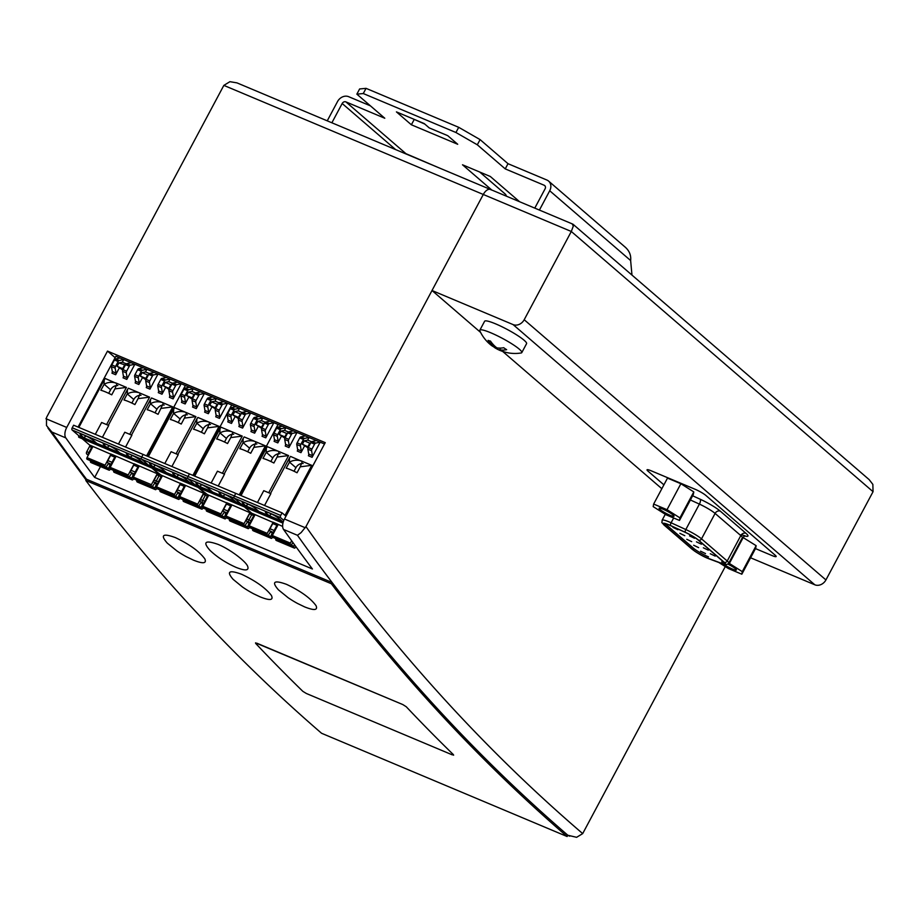 <?xml version="1.0" encoding="UTF-8"?>
<svg xmlns="http://www.w3.org/2000/svg" width="919" height="919" viewBox="0 0 919 919"><rect width="100%" height="100%" fill="white"/><g stroke="black" fill="none" stroke-linecap="round" stroke-linejoin="round"><path stroke-width="1.38" d="M85.823 480.511A4758.869 2543.999 -67.2 0 0 198.941 615.098A4758.869 2543.999 -67.2 0 0 321.57 733.27L567.115 836.52A4758.869 2543.999 112.8 0 1 444.474 718.336A4758.869 2543.999 112.8 0 1 331.357 583.749L85.823 480.511L86.547 479.247A4757.387 2543.206 -67.2 0 1 51.912 432.056L46.49 425.566L46.501 417.513L223.845 85.387L229.922 81.688L236.941 82.871M312.414 568.987A4757.387 2543.206 -67.2 0 1 283.546 529.447A8.926 4.767 -67.2 0 1 284.476 519.005L325.246 442.648L107.5 351.104L66.731 427.45A8.926 4.767 112.8 0 0 65.812 437.903A4757.387 2543.206 112.8 0 0 94.668 477.432L312.414 568.987M582.692 833.613L576.615 837.312L567.85 835.256A4757.387 2543.206 112.8 0 1 297.446 535.295L301.099 532.618L305.958 526.598A4748.462 2538.439 112.8 0 0 582.692 833.602L725.286 566.563M100.481 466.553L94.668 477.432M115.128 357.675L107.5 351.104M491.183 189.911A8.926 4.767 112.8 0 0 490.482 189.475A8.926 4.767 112.8 0 0 483.291 194.472L305.958 526.598M223.845 85.387L483.291 194.472L432.01 290.507L513.089 324.591A8.926 7.432 -49.2 0 0 524.198 319.732L571.308 231.485L573.307 226.063L572.261 224.006M873.05 491.688L872.855 484.382L869.156 479.626L572.951 224.19L490.482 189.475A8.926 4.767 -67.2 0 0 483.291 194.472L571.308 231.485L873.05 491.688L825.928 579.935A8.926 7.432 130.8 0 1 814.82 584.794L750.593 557.787M432.01 290.507L480.591 332.402M502.624 351.391L661.841 488.701M695.212 489.322A8.926 1.287 28.1 0 1 705.895 495.467L775.222 555.248A8.926 1.287 28.1 0 1 776.141 556.535A8.926 1.287 28.1 0 1 772.017 555.558A8.926 1.287 -151.9 0 0 776.141 556.535A8.926 1.287 -151.9 0 0 775.222 555.248L705.872 495.444A8.926 1.287 -151.9 0 0 695.189 489.299L651.169 470.792A8.926 1.287 -151.9 0 0 647.045 469.816A8.926 1.287 -151.9 0 0 647.964 471.102L663.909 484.841L647.987 471.125A8.926 1.287 28.1 0 1 647.068 469.839A8.926 1.287 28.1 0 1 651.203 470.815L695.212 489.322M755.498 548.609L772.017 555.558L755.498 548.609M452.32 754.867L453.435 754.671A4758.869 2543.999 -67.2 0 1 406.255 706.745L402.786 704.551L256.849 643.197L255.689 643.438A4758.869 2543.999 112.8 0 0 302.868 691.364L306.383 693.5L452.32 754.867L306.383 693.5L302.868 691.364A4758.869 2543.999 -67.2 0 1 279.1 667.722A4758.869 2543.999 -67.2 0 1 255.7 643.449L255.551 642.863L255.7 643.449M167.224 543.083L176.93 550.952A102.962 102.962 0 0 0 186.339 556.707L193.484 560.153C203.03 563.956 206.809 563.531 204.845 558.89C199.308 551.354 189.463 544.243 175.311 537.569C162.812 533.066 160.113 534.904 167.224 543.072M180.067 553.031L181.916 554.168M233.139 579.372L242.536 587.046A105.559 105.559 0 0 0 253.724 593.835L260.088 596.856C269.899 600.773 273.667 600.314 271.392 595.455C265.602 587.953 255.654 580.888 241.525 574.237C229.049 569.723 226.258 571.434 233.139 579.372M255.551 642.863L402.775 704.551L406.255 706.745A4758.869 2543.999 112.8 0 0 429.667 731.03A4758.869 2543.999 112.8 0 0 453.435 754.671L453.607 755.211M288.072 597.672A102.802 102.802 0 0 0 297.618 603.507L304.683 606.919C314.218 610.71 317.997 610.296 316.033 605.655C310.496 598.12 300.651 591.02 286.521 584.346C274.034 579.843 271.335 581.681 278.434 589.849L288.072 597.66M291.484 599.923L292.874 600.785M210.083 550.458C217.206 557.178 225.833 562.807 235.988 567.345C245.373 571.078 249.256 570.71 247.648 566.253C245.741 561.222 229.727 549.068 217.929 544.335C205.086 539.878 202.479 541.923 210.083 550.458M567.115 836.52L567.85 835.256A4757.387 2543.206 -67.2 0 1 445.21 717.073A4757.387 2543.206 -67.2 0 1 332.092 582.485L86.547 479.247M331.357 583.749L332.092 582.485M507.69 352.77A38.655 38.655 0 0 0 521.13 352.976A23.791 3.435 -151.9 0 0 521.797 352.609A23.791 3.435 -151.9 0 0 514.112 345.314A23.791 3.435 -151.9 0 0 484.508 330.472A23.791 3.435 -151.9 0 0 479.833 330.208A23.791 3.435 -151.9 0 0 479.902 330.966A38.655 38.655 0 0 0 491.401 345.418A38.598 21.78 -56.2 0 0 494.399 347.118A38.598 31.372 -73.6 0 1 488.081 340.375A36.473 20.586 123.8 0 0 490.47 341.075A38.598 31.372 106.4 0 0 496.788 347.819A38.598 21.78 -56.2 0 0 503.727 347.715A36.473 29.649 -73.6 0 0 505.163 348.749A36.473 29.649 -73.6 0 0 506.656 349.679A38.598 21.78 -56.2 0 1 499.706 349.783A38.598 31.372 106.4 0 0 507.69 352.77A38.598 31.372 106.4 0 0 508 352.827M479.833 330.208L484.612 321.259A23.791 3.435 28.1 0 1 489.276 321.535A23.791 3.435 28.1 0 1 513.411 332.919A23.791 3.435 28.1 0 1 526.576 343.66L521.797 352.609M504.152 351.816A38.598 31.372 -73.6 0 1 500.671 350.702A38.598 31.372 -73.6 0 1 497.328 349.082A38.598 21.78 123.8 0 1 495.697 348.29A38.598 21.78 123.8 0 1 493.606 346.773M494.881 346.222L494.399 347.118M500.602 348.094L499.706 349.783M497.328 349.082L497.903 348.002M685.528 532.503A11.89 1.712 28.1 0 1 698.095 539.958L723.804 562.129A11.89 1.712 28.1 0 1 725.022 563.829A11.89 1.712 28.1 0 1 721.059 563.14L708.894 558.591A11.89 1.712 28.1 0 1 707.366 557.982A11.89 1.712 28.1 0 1 693.11 549.78L664.851 525.415A11.89 1.712 28.1 0 1 663.633 523.715A11.89 1.712 28.1 0 1 670.813 525.76L685.528 532.503M742.632 537.247L756.142 545.679L755.682 548.241L741.828 574.203L728.457 568.574L718.842 562.485M679.486 520.441L693.34 494.479L693.799 491.918L680.876 483.727L667.504 478.11L653.639 504.06L653.191 506.622L666.114 514.812L679.486 520.441L679.934 517.868L667.022 509.689L653.639 504.06M743.218 537.489L729.364 563.45L728.744 563.186A14.865 2.148 -151.9 0 0 727.228 561.027L701.519 538.856A14.865 2.148 -151.9 0 0 685.815 529.539L671.1 522.785A14.865 2.148 -151.9 0 0 668.998 521.866A14.865 2.148 -151.9 0 0 662.117 520.234C662.082 524.186 660.818 520.901 663.943 524.944A2.378 1.976 -49.2 0 0 664.391 525.22A12.487 1.804 -151.9 0 1 668.883 524.795A12.487 1.804 -151.9 0 1 670.652 525.576A2.378 0.908 -65.4 0 1 671.1 522.785L673.661 517.994M756.142 545.679L742.276 571.629L729.364 563.45M741.828 574.203L742.276 571.629M727.882 564.117A8.455 1.218 28.1 0 1 736.372 569.998A8.455 1.218 28.1 0 1 732.454 569.068A8.455 1.218 28.1 0 1 723.517 564.163M663.013 509.195A8.455 1.218 28.1 0 1 670.652 513.216A8.455 1.218 28.1 0 1 674.029 516.237A8.455 1.218 28.1 0 1 670.112 515.306A8.455 1.218 28.1 0 1 662.484 511.286A8.455 1.218 28.1 0 1 659.107 508.264A8.455 1.218 28.1 0 1 663.013 509.195M693.799 491.918L679.934 517.868M680.876 483.727L667.022 509.689M708.515 556.88A12.487 1.804 -151.9 0 1 693.558 548.275L665.793 524.335A12.487 1.804 -151.9 0 1 665.034 523.612M721.737 561.865A12.487 1.804 -151.9 0 0 724.344 562.623M710.284 553.755L715.223 556.121L710.284 553.755M700.577 551.193L705.516 553.571L700.577 551.193M696.464 541.842L701.404 544.209L696.464 541.842M693.673 545.243L698.612 547.621L693.673 545.243M679.853 533.33L684.793 535.697L679.853 533.33M672.949 527.368L677.889 529.746L672.949 527.368M686.757 539.281L691.697 541.659L686.757 539.281M703.368 547.793L708.308 550.171L703.368 547.793M689.56 535.88L694.5 538.258L689.56 535.88M235.011 416.824L231.485 423.418L227.786 421.867A1.781 0.953 112.8 0 0 228.13 420.19L227.28 415.308A1.781 0.953 -67.2 0 1 227.625 413.63L230.267 408.679A1.781 0.953 -67.2 0 1 231.358 407.657L235.861 406.726L231.691 404.969L193.886 475.778L231.691 404.969L227.521 403.223L219.446 418.363A1.781 0.953 -67.2 0 0 219.79 416.686L216.08 415.124L215.23 410.242A1.781 0.953 -67.2 0 1 215.574 408.564L218.217 403.613A1.781 0.953 -67.2 0 1 219.319 402.591L223.822 401.66L227.521 403.223L223.018 404.153A1.781 0.953 112.8 0 0 221.927 405.176L219.285 410.127A1.781 0.953 112.8 0 0 218.94 411.792L219.79 416.686M72.141 430L187.958 478.696A1.781 0.953 -67.2 0 1 188.039 476.49L141.71 457.019L143.1 454.423L177.849 469.023L189.429 473.894L188.039 476.49A1.781 0.953 112.8 0 0 187.958 478.696L194.69 484.508A1.195 0.632 112.8 0 0 194.725 486.025A1.195 0.632 -67.2 0 1 194.69 484.508L148.361 465.025A1.195 0.632 112.8 0 0 148.304 466.496A1.195 0.632 -67.2 0 1 148.361 465.025L78.873 435.801L72.141 430A1.781 0.953 -67.2 0 1 72.222 427.794L73.612 425.198L131.52 449.552L143.1 454.423L141.71 457.019A1.781 0.953 112.8 0 0 141.629 459.213L148.361 465.025L141.629 459.213A1.781 0.953 -67.2 0 1 141.71 457.019L72.222 427.794M204.443 503.302A1.781 0.953 112.8 0 1 204.673 501.28L207.441 496.099A1.195 0.632 -67.2 0 0 207.499 494.629L198.113 487.449L205.419 493.744A1.195 0.632 -67.2 0 1 205.362 495.215A1.195 0.632 112.8 0 0 205.419 493.744L203.329 492.871A1.195 0.632 112.8 0 1 203.271 494.342L200.503 499.534A1.781 0.953 -67.2 0 0 200.422 501.74L203.742 504.6M204.673 501.28L202.582 500.407A1.781 0.953 112.8 0 0 202.502 502.613A1.781 0.953 -67.2 0 1 202.582 500.407L205.362 495.215L207.441 496.099M200.422 501.74L204.075 503.968L202.502 502.613L204.386 503.405M211.841 407.083L208.326 413.688L204.615 412.126A1.781 0.953 112.8 0 0 204.96 410.448L204.11 405.566A1.781 0.953 -67.2 0 1 204.455 403.889L207.097 398.938A1.781 0.953 -67.2 0 1 208.199 397.916L212.703 396.985L204.363 393.481L196.275 408.622L192.565 407.06A1.781 0.953 112.8 0 0 192.921 405.394L192.071 400.5A1.781 0.953 -67.2 0 1 192.416 398.823L195.058 393.883A1.781 0.953 -67.2 0 1 196.149 392.85L200.652 391.919L193.243 388.806L191.853 391.414M185.156 403.946L181.457 402.384A1.781 0.953 112.8 0 0 181.801 400.718L180.951 395.825A1.781 0.953 -67.2 0 1 181.296 394.148L183.938 389.208A1.781 0.953 -67.2 0 1 185.029 388.174L189.532 387.244L193.243 388.806L188.74 389.736A1.781 0.953 112.8 0 0 187.648 390.759L185.006 395.71A1.781 0.953 112.8 0 0 184.65 397.387L185.5 402.269A1.781 0.953 -67.2 0 1 185.156 403.946L188.682 397.353M189.532 387.244L185.362 385.498L147.557 456.295L185.362 385.498L181.192 383.74L173.117 398.88A1.781 0.953 -67.2 0 0 173.461 397.203L169.751 395.652L168.901 390.759A1.781 0.953 -67.2 0 1 169.245 389.093L171.887 384.142A1.781 0.953 -67.2 0 1 172.99 383.108L177.493 382.178L181.192 383.74L176.689 384.67A1.781 0.953 112.8 0 0 175.598 385.693L172.956 390.644A1.781 0.953 112.8 0 0 172.611 392.321L173.461 397.203M223.822 401.66L216.402 398.547L215.012 401.155M212.703 396.985L216.402 398.547L211.898 399.478A1.781 0.953 112.8 0 0 210.807 400.5L208.165 405.451A1.781 0.953 112.8 0 0 207.82 407.117L208.67 412.011A1.781 0.953 -67.2 0 1 208.326 413.688M200.652 391.919L204.363 393.481L199.86 394.412A1.781 0.953 112.8 0 0 198.768 395.434L196.115 400.385A1.781 0.953 112.8 0 0 195.77 402.062L196.62 406.945A1.781 0.953 -67.2 0 1 196.275 408.622M195.919 416.629L184.397 418.122L181.227 424.061A14.865 2.148 28.1 0 0 175.058 421.132A14.865 2.148 28.1 0 0 170.337 419.478L173.507 413.539L173.714 409.127L174.69 407.703L195.919 416.629L176.069 453.802M192.921 475.364L219.09 426.37L208.475 421.901C204.236 420.741 200.365 421.166 196.838 423.188L193.507 429.219A14.865 2.148 28.1 0 1 198.217 430.873A14.865 2.148 28.1 0 1 204.397 433.791L207.556 427.863L219.09 426.37M196.677 423.28L196.884 418.869L197.861 417.444L208.475 421.901L209.681 422.625L207.556 427.863M215.839 408.082L209.75 405.279L215.414 408.932M194.839 394.285L193.978 394.458L192.151 397.881L186.591 395.549L192.243 399.191M186.591 395.549L188.418 392.126L191.899 391.402L195.758 393.033M188.418 392.126L193.978 394.458M209.75 405.279L211.577 401.867L217.137 404.199L215.31 407.622M211.577 401.867L215.057 401.143L218.929 402.775M218.01 404.027L217.137 404.199M173.507 413.539L173.68 413.447C177.195 411.425 181.077 411 185.305 412.16L186.511 412.884L184.397 418.122M187.35 414.802A6.984 5.813 -49.2 0 0 180.101 418.984L178.194 422.545M153.324 467.001L166.063 472.355L163.134 469.827A8.179 1.183 28.1 0 0 153.335 464.198A8.179 1.183 28.1 0 0 149.625 463.222A8.179 1.183 28.1 0 0 150.394 464.474L153.324 467.001L155.449 465.152M189.234 482.096L176.494 476.743L173.565 474.215A8.179 1.183 28.1 0 1 172.795 472.963A8.179 1.183 28.1 0 1 176.505 473.94A8.179 1.183 28.1 0 1 186.304 479.569L189.234 482.096M148.51 466.576A1.195 0.632 -67.2 0 1 148.304 466.496A1.195 0.632 112.8 0 0 148.396 466.553L78.908 437.329A1.195 0.632 -67.2 0 1 78.873 435.801M158.114 483.819A1.781 0.953 112.8 0 1 158.344 481.809L161.112 476.616A1.195 0.632 -67.2 0 0 161.17 475.146L151.784 467.966L159.09 474.273A1.195 0.632 -67.2 0 1 159.033 475.743A1.195 0.632 112.8 0 0 159.09 474.273L157 473.388A1.195 0.632 112.8 0 1 156.942 474.859L154.174 480.051A1.781 0.953 -67.2 0 0 154.093 482.257L157.413 485.117M158.344 481.809L156.264 480.924A1.781 0.953 112.8 0 0 156.173 483.13L157.746 484.485L156.173 483.13A1.781 0.953 -67.2 0 1 156.264 480.924L159.033 475.743L161.112 476.616M179.825 498.224L179.55 498.73A1.195 0.632 112.8 0 1 178.596 499.396L160.526 491.803A1.195 0.632 -67.2 0 1 160.434 491.745L160.147 491.493A1.482 0.793 -67.2 0 1 160.078 489.976M162.353 475.87L156.494 486.829A1.195 0.632 -67.2 0 0 156.448 488.299L174.507 495.904A1.195 0.632 112.8 0 1 174.564 494.433L156.494 486.829M180.354 483.589L174.564 494.433M179.55 493.974L178.148 497.547A1.482 0.793 112.8 0 0 178.217 499.097L178.504 499.339A1.195 0.632 112.8 0 0 178.596 499.396M174.507 495.904L174.794 496.145A1.482 0.793 112.8 0 0 174.92 496.214A1.482 0.793 112.8 0 0 175.954 495.651L178.045 492.676M161.17 475.146L180.331 483.417M203.49 493.158L184.34 484.887A1.195 0.632 -67.2 0 1 184.282 486.358L181.502 491.55A1.781 0.953 112.8 0 0 181.273 493.56M180.583 494.859L177.252 491.998A1.781 0.953 -67.2 0 1 177.344 489.793L180.113 484.6A1.195 0.632 112.8 0 0 180.17 483.13L184.34 484.887M203.513 493.331L197.734 504.175A1.195 0.632 112.8 0 0 197.677 505.634L197.964 505.887A1.482 0.793 112.8 0 0 198.079 505.955A1.482 0.793 112.8 0 0 199.113 505.393L201.215 502.417M185.523 485.6L179.665 496.57A1.195 0.632 -67.2 0 0 179.607 498.041L197.677 505.634M202.984 507.966L202.72 508.471A1.195 0.632 112.8 0 1 201.755 509.137L183.697 501.544A1.195 0.632 -67.2 0 1 183.593 501.487L183.318 501.234A1.482 0.793 -67.2 0 1 183.237 499.718M202.72 503.715L201.318 507.288A1.482 0.793 112.8 0 0 201.376 508.827L201.663 509.08A1.195 0.632 112.8 0 0 201.755 509.137M164.8 463.544L171.118 451.711L178.206 454.698L171.887 466.53M210.508 424.532A6.984 5.813 -49.2 0 0 203.26 428.725L201.364 432.286M177.011 474.158L178.608 474.893M178.378 475.33L176.494 476.743M153.852 464.417L155.208 465.588M219.446 418.363L215.735 416.801A1.781 0.953 112.8 0 0 216.08 415.124M281.34 436.307L277.814 442.901L274.103 441.35A1.781 0.953 112.8 0 0 274.459 439.673L273.609 434.779A1.781 0.953 -67.2 0 1 273.954 433.113L276.596 428.162A1.781 0.953 -67.2 0 1 277.687 427.14L282.19 426.209L278.02 424.452L240.215 495.249L278.02 424.452L273.851 422.694L265.763 437.835A1.781 0.953 -67.2 0 0 266.119 436.169L262.409 434.607L261.559 429.713A1.781 0.953 -67.2 0 1 261.904 428.047L264.546 423.096A1.781 0.953 -67.2 0 1 265.648 422.074L270.152 421.143L273.851 422.694L269.347 423.625A1.781 0.953 112.8 0 0 268.256 424.658L265.614 429.61A1.781 0.953 112.8 0 0 265.269 431.275L266.119 436.169M280.697 515.456L234.368 495.973L235.758 493.377L270.508 507.989L282.087 512.859L280.697 515.456A1.781 0.953 112.8 0 0 280.617 517.661L234.288 498.178A1.781 0.953 -67.2 0 1 234.368 495.973L188.039 476.49L189.429 473.894L224.179 488.506L235.758 493.377L234.368 495.973A1.781 0.953 112.8 0 0 234.288 498.178L241.019 503.98A1.195 0.632 112.8 0 0 241.054 505.507A1.195 0.632 -67.2 0 1 241.019 503.98L194.69 484.508L187.958 478.696L234.288 498.178L241.019 503.98L283.305 521.762M250.772 522.773A1.781 0.953 112.8 0 1 251.002 520.763L253.77 515.57A1.195 0.632 -67.2 0 0 253.828 514.1L251.737 513.227L244.443 506.932L251.737 513.227A1.195 0.632 -67.2 0 1 251.691 514.697A1.195 0.632 112.8 0 0 251.737 513.227L249.658 512.354A1.195 0.632 112.8 0 1 249.6 513.824L246.832 519.017A1.781 0.953 -67.2 0 0 246.751 521.211L250.071 524.083M251.002 520.763L248.911 519.89A1.781 0.953 112.8 0 0 248.831 522.095A1.781 0.953 -67.2 0 1 248.911 519.89L251.691 514.697L253.77 515.57M246.751 521.211L250.405 523.451L248.831 522.095L250.715 522.877M258.17 426.565L254.655 433.159L250.944 431.608A1.781 0.953 112.8 0 0 251.289 429.931L250.439 425.037A1.781 0.953 -67.2 0 1 250.784 423.372L253.426 418.421A1.781 0.953 -67.2 0 1 254.529 417.398L259.032 416.468L250.692 412.964L242.605 428.093L238.894 426.542A1.781 0.953 112.8 0 0 239.25 424.865L238.4 419.983A1.781 0.953 -67.2 0 1 238.745 418.306L241.387 413.355A1.781 0.953 -67.2 0 1 242.478 412.332L246.981 411.402L239.572 408.289L238.182 410.896M235.861 406.726L239.572 408.289L235.069 409.219A1.781 0.953 112.8 0 0 233.977 410.242L231.324 415.193A1.781 0.953 112.8 0 0 230.979 416.858L231.829 421.752A1.781 0.953 -67.2 0 1 231.485 423.418M270.152 421.143L262.731 418.019L261.341 420.638M259.032 416.468L262.731 418.019L258.228 418.949A1.781 0.953 112.8 0 0 257.136 419.983L254.494 424.934A1.781 0.953 112.8 0 0 254.149 426.6L255 431.493A1.781 0.953 -67.2 0 1 254.655 433.159M246.981 411.402L250.692 412.964L246.189 413.895A1.781 0.953 112.8 0 0 245.086 414.917L242.444 419.868A1.781 0.953 112.8 0 0 242.099 421.534L242.949 426.427A1.781 0.953 -67.2 0 1 242.605 428.093M242.248 436.111L230.726 437.605L227.556 443.532A14.865 2.148 28.1 0 0 221.376 440.615A14.865 2.148 28.1 0 0 216.666 438.96L219.836 433.021L220.043 428.61L221.019 427.186L242.248 436.111L222.398 473.285M239.25 494.847L265.419 445.841L254.804 441.384C250.565 440.224 246.694 440.649 243.167 442.671L239.836 448.702A14.865 2.148 28.1 0 1 244.546 450.356A14.865 2.148 28.1 0 1 250.715 453.274L253.885 447.346L265.419 445.841M243.007 442.763L243.202 438.352L244.19 436.916L254.804 441.384L255.999 442.108L253.885 447.346M262.168 427.553L256.079 424.762L261.743 428.415M241.169 413.757L240.307 413.941L238.48 417.364L232.921 415.02L238.572 418.673M232.921 415.02L234.747 411.597L238.228 410.885L242.088 412.505M234.747 411.597L240.307 413.941M256.079 424.762L257.906 421.339L263.466 423.682L261.639 427.105M257.906 421.339L261.387 420.626L265.258 422.246M264.339 423.498L263.466 423.682M219.836 433.021L220.009 432.929C223.524 430.908 227.407 430.483 231.634 431.643L232.84 432.367L230.726 437.605M233.679 434.273A6.984 5.813 -49.2 0 0 226.43 438.466L224.523 442.028M199.653 486.484L212.392 491.837L209.463 489.31A8.179 1.183 28.1 0 0 199.664 483.67A8.179 1.183 28.1 0 0 195.954 482.705A8.179 1.183 28.1 0 0 196.723 483.957L199.653 486.484L201.778 484.635M235.563 501.579L222.823 496.214L219.894 493.687A8.179 1.183 28.1 0 1 219.113 492.446A8.179 1.183 28.1 0 1 222.835 493.411A8.179 1.183 28.1 0 1 232.633 499.051L235.563 501.579M194.839 486.059A1.195 0.632 -67.2 0 1 194.725 486.025L148.396 466.553M200.503 499.534L202.582 500.407L205.362 495.215L203.271 494.342M226.154 517.707L225.879 518.213A1.195 0.632 112.8 0 1 224.925 518.879L206.855 511.286A1.195 0.632 -67.2 0 1 206.764 511.217L206.476 510.975A1.482 0.793 -67.2 0 1 206.396 509.459M208.682 495.341L202.823 506.312A1.195 0.632 -67.2 0 0 202.777 507.782L220.836 515.375A1.195 0.632 112.8 0 1 220.893 513.905L202.823 506.312M226.683 503.072L220.893 513.905M225.879 513.457L224.477 517.029A1.482 0.793 112.8 0 0 224.546 518.569L224.833 518.821A1.195 0.632 112.8 0 0 224.925 518.879M220.836 515.375L221.123 515.628A1.482 0.793 112.8 0 0 221.238 515.697A1.482 0.793 112.8 0 0 222.283 515.134L224.374 512.159M207.499 494.629L226.66 502.9M249.819 512.641L230.669 504.37A1.195 0.632 -67.2 0 1 230.612 505.829L227.832 511.021A1.781 0.953 112.8 0 0 227.602 513.032M226.901 514.341L223.581 511.469A1.781 0.953 -67.2 0 1 223.662 509.275L226.442 504.083A1.195 0.632 112.8 0 0 226.499 502.613L230.669 504.37M249.842 512.813L244.063 523.646A1.195 0.632 112.8 0 0 244.006 525.117L244.293 525.369A1.482 0.793 112.8 0 0 244.408 525.438A1.482 0.793 112.8 0 0 245.442 524.875L247.544 521.9M231.852 505.082L225.994 516.053A1.195 0.632 -67.2 0 0 225.936 517.523L244.006 525.117M249.313 527.449L249.049 527.954A1.195 0.632 112.8 0 1 248.084 528.62L230.014 521.016A1.195 0.632 -67.2 0 1 229.922 520.958L229.635 520.717A1.482 0.793 -67.2 0 1 229.566 519.201M249.038 523.198L247.648 526.771A1.482 0.793 112.8 0 0 247.705 528.31L247.992 528.563A1.195 0.632 112.8 0 0 248.084 528.62M211.129 483.026L217.447 471.194L224.535 474.181L218.217 486.002M256.838 444.015A6.984 5.813 -49.2 0 0 249.589 448.208L247.682 451.769M223.34 493.629L224.937 494.376M224.707 494.813L222.823 496.214M200.17 483.888L201.537 485.071M265.763 437.835L262.064 436.284A1.781 0.953 112.8 0 0 262.409 434.607M324.499 444.049L285.82 516.087L282.087 512.859M280.617 517.661L283.81 520.407M304.499 446.048L300.984 452.642L297.274 451.08A1.781 0.953 112.8 0 0 297.618 449.414L296.768 444.52A1.781 0.953 -67.2 0 1 297.113 442.855L299.755 437.903A1.781 0.953 -67.2 0 1 300.858 436.881L305.361 435.939L297.021 432.435L288.934 447.576L285.223 446.014A1.781 0.953 112.8 0 0 285.568 444.348L284.729 439.454A1.781 0.953 -67.2 0 1 285.074 437.789L287.716 432.838A1.781 0.953 -67.2 0 1 288.807 431.815L293.31 430.885L285.901 427.76L284.499 430.368M282.19 426.209L285.901 427.76L281.398 428.691A1.781 0.953 112.8 0 0 280.295 429.724L277.653 434.676A1.781 0.953 112.8 0 0 277.308 436.341L278.158 441.235A1.781 0.953 -67.2 0 1 277.814 442.901M324.35 443.934L320.18 442.177L312.092 457.317A1.781 0.953 -67.2 0 0 312.449 455.652L308.738 454.089L307.888 449.196A1.781 0.953 -67.2 0 1 308.233 447.53L310.875 442.579A1.781 0.953 -67.2 0 1 311.966 441.545L316.469 440.615L320.18 442.177L315.676 443.107A1.781 0.953 112.8 0 0 314.585 444.13L311.943 449.081A1.781 0.953 112.8 0 0 311.598 450.758L312.449 455.652M316.469 440.615L309.06 437.501L307.67 440.109L311.587 441.729M305.361 435.939L309.06 437.501L304.557 438.432A1.781 0.953 112.8 0 0 303.465 439.454L300.823 444.405A1.781 0.953 112.8 0 0 300.479 446.083L301.329 450.976A1.781 0.953 -67.2 0 1 300.984 452.642M293.31 430.885L297.021 432.435L292.518 433.366A1.781 0.953 112.8 0 0 291.415 434.4L288.773 439.351A1.781 0.953 112.8 0 0 288.428 441.017L289.278 445.91A1.781 0.953 -67.2 0 1 288.934 447.576M288.577 455.583L277.056 457.076L273.885 463.015A14.865 2.148 28.1 0 0 267.705 460.097A14.865 2.148 28.1 0 0 262.995 458.443L266.165 452.504L266.372 448.093L267.349 446.657L288.577 455.583L268.727 492.756M285.016 515.387L311.748 465.324L301.122 460.867C296.894 459.695 293.023 460.132 289.496 462.142L286.165 468.173A14.865 2.148 28.1 0 1 290.875 469.839A14.865 2.148 28.1 0 1 297.044 472.757L300.214 466.818L311.748 465.324M289.336 462.246L289.531 457.834L290.507 456.398L302.328 461.579L300.214 466.818M308.497 447.036L302.408 444.245L308.072 447.886M287.498 433.24L286.636 433.423L284.81 436.847L279.25 434.503L284.901 438.145M279.25 434.503L281.076 431.08L284.557 430.368L288.417 431.987M281.076 431.08L286.636 433.423M302.408 444.245L304.235 440.821L309.795 443.165L307.968 446.577M304.235 440.821L307.716 440.098M310.656 442.981L309.795 443.165M266.165 452.504L266.338 452.401C269.853 450.39 273.736 449.954 277.963 451.126L279.169 451.838L277.056 457.076M280.008 453.756A6.984 5.813 -49.2 0 0 272.759 457.949L270.852 461.51M245.982 505.955L258.721 511.32L255.792 508.793A8.179 1.183 28.1 0 0 245.993 503.152A8.179 1.183 28.1 0 0 242.283 502.188A8.179 1.183 28.1 0 0 243.053 503.428L245.982 505.955L248.107 504.117M281.892 521.05L269.141 515.697L266.211 513.17A8.179 1.183 28.1 0 1 265.442 511.929A8.179 1.183 28.1 0 1 269.152 512.894A8.179 1.183 28.1 0 1 278.951 518.534L281.892 521.05M241.169 505.53A1.195 0.632 -67.2 0 1 241.054 505.507L194.725 486.025M246.832 519.017L248.911 519.89L251.691 514.697L249.6 513.824M272.483 537.19L272.208 537.695A1.195 0.632 112.8 0 1 271.254 538.362L253.184 530.757A1.195 0.632 -67.2 0 1 253.093 530.7L252.805 530.458A1.482 0.793 -67.2 0 1 252.725 528.942M255.011 514.824L249.152 525.794A1.195 0.632 -67.2 0 0 249.095 527.265L267.165 534.858A1.195 0.632 112.8 0 1 267.222 533.388L249.152 525.794M273.012 522.555L267.222 533.388M272.208 532.928L270.806 536.512A1.482 0.793 112.8 0 0 270.875 538.052L271.162 538.304A1.195 0.632 112.8 0 0 271.254 538.362M267.165 534.858L267.452 535.099A1.482 0.793 112.8 0 0 267.567 535.18A1.482 0.793 112.8 0 0 268.601 534.617L270.703 531.641M253.828 514.1L272.977 522.383M282.638 526.438L276.987 523.841A1.195 0.632 -67.2 0 1 276.941 525.312L274.161 530.504A1.781 0.953 112.8 0 0 273.931 532.515M273.23 533.824L269.91 530.952A1.781 0.953 -67.2 0 1 269.991 528.747L272.771 523.566A1.195 0.632 112.8 0 0 272.817 522.095L276.987 523.841M291.645 540.763L290.393 543.129A1.195 0.632 112.8 0 0 290.335 544.599L290.622 544.841A1.482 0.793 112.8 0 0 290.737 544.921A1.482 0.793 112.8 0 0 291.771 544.347L292.989 542.624M278.181 524.565L272.323 535.536A1.195 0.632 -67.2 0 0 272.265 537.006L290.335 544.599M295.838 546.552L295.378 547.425A1.195 0.632 112.8 0 1 294.413 548.092L276.343 540.498A1.195 0.632 -67.2 0 1 276.251 540.441L275.964 540.2A1.482 0.793 -67.2 0 1 275.895 538.672M294.551 544.772L293.965 546.254A1.482 0.793 112.8 0 0 294.034 547.793L294.321 548.034A1.195 0.632 112.8 0 0 294.413 548.092M257.458 502.498L263.776 490.677L270.864 493.652L264.546 505.484M303.167 463.498A6.984 5.813 -49.2 0 0 295.918 467.679L294.011 471.252M269.669 513.112L271.266 513.847M271.036 514.295L269.141 515.697M246.499 503.371L247.866 504.554M312.092 457.317L308.393 455.755A1.781 0.953 112.8 0 0 308.738 454.089M154.174 480.051L156.264 480.924L159.033 475.743L156.942 474.859M165.512 387.611L161.997 394.205L158.286 392.643A1.781 0.953 112.8 0 0 158.631 390.977L157.781 386.083A1.781 0.953 -67.2 0 1 158.125 384.418L160.779 379.467A1.781 0.953 -67.2 0 1 161.87 378.433L166.373 377.502L158.034 373.999L149.946 389.139L146.247 387.577A1.781 0.953 112.8 0 0 146.592 385.911L145.742 381.017A1.781 0.953 -67.2 0 1 146.087 379.352L148.729 374.401A1.781 0.953 -67.2 0 1 149.82 373.367L154.323 372.436L146.914 369.323L145.524 371.931L149.441 373.551M138.826 384.464L135.127 382.901A1.781 0.953 112.8 0 0 135.472 381.236L134.622 376.342A1.781 0.953 -67.2 0 1 134.967 374.676L137.609 369.725A1.781 0.953 -67.2 0 1 138.7 368.703L143.203 367.761L146.914 369.323L142.411 370.254A1.781 0.953 112.8 0 0 141.319 371.276L138.677 376.227A1.781 0.953 112.8 0 0 138.332 377.904L139.171 382.798A1.781 0.953 -67.2 0 1 138.826 384.464L142.353 377.87M143.203 367.761L134.863 364.257L126.788 379.398A1.781 0.953 -67.2 0 0 127.132 377.732L123.422 376.17L122.572 371.276A1.781 0.953 -67.2 0 1 122.916 369.61L125.57 364.659A1.781 0.953 -67.2 0 1 126.661 363.637L131.164 362.706L134.863 364.257L130.36 365.188A1.781 0.953 112.8 0 0 129.269 366.221L126.627 371.161A1.781 0.953 112.8 0 0 126.282 372.838L127.132 377.732M131.164 362.706L123.755 359.582L122.353 362.189M115.668 374.722L111.957 373.171A1.781 0.953 112.8 0 0 112.302 371.494L111.452 366.601A1.781 0.953 -67.2 0 1 111.808 364.935L114.45 359.984A1.781 0.953 -67.2 0 1 115.541 358.961L120.044 358.031L123.755 359.582L119.252 360.512A1.781 0.953 112.8 0 0 118.149 361.546L115.507 366.497A1.781 0.953 112.8 0 0 115.162 368.163L116.012 373.057A1.781 0.953 -67.2 0 1 115.668 374.722L119.183 368.128M120.044 358.031L115.874 356.273L78.069 427.071M177.493 382.178L170.072 379.065L168.682 381.672M166.373 377.502L170.072 379.065L165.569 379.995A1.781 0.953 112.8 0 0 164.478 381.017L161.836 385.969A1.781 0.953 112.8 0 0 161.491 387.646L162.341 392.528A1.781 0.953 -67.2 0 1 161.997 394.205M154.323 372.436L158.034 373.999L153.53 374.929A1.781 0.953 112.8 0 0 152.439 375.951L149.797 380.903A1.781 0.953 112.8 0 0 149.441 382.58L150.291 387.473A1.781 0.953 -67.2 0 1 149.946 389.139M149.59 397.146L138.068 398.639L140.182 393.401L138.976 392.689C134.748 391.517 130.877 391.953 127.35 393.964L127.385 389.656L128.361 388.22L149.59 397.146L129.74 434.319M106.581 424.578L126.431 387.404L115.817 382.947C111.59 381.776 107.707 382.212 104.18 384.222L100.849 390.265A14.865 2.148 28.1 0 1 105.559 391.919A14.865 2.148 28.1 0 1 111.739 394.837L114.909 388.898L126.431 387.404M104.019 384.326L104.226 379.915L105.203 378.479L117.023 383.66L114.909 388.898M146.592 455.893L172.761 406.887L162.146 402.419L163.352 403.142L158.068 414.32A14.865 2.148 28.1 0 0 151.888 411.402A14.865 2.148 28.1 0 0 147.178 409.736L150.509 403.705L156.931 409.242L155.035 412.803M150.348 403.809L150.555 399.397L151.532 397.961L162.146 402.419C157.919 401.258 154.036 401.683 150.509 403.705M169.51 388.599L163.421 385.808L169.085 389.449M125.352 365.061L118.919 362.902L117.092 366.325L122.755 369.966M140.262 376.066L142.089 372.643L147.649 374.986L145.822 378.398L140.262 376.066L145.914 379.708M127.178 394.067L124.008 399.995A14.865 2.148 28.1 0 1 128.729 401.66A14.865 2.148 28.1 0 1 134.898 404.578L138.068 398.639M95.312 434.319L101.63 422.499L108.718 425.474L102.4 437.306M118.471 444.061L124.789 432.24L131.876 435.215L125.558 447.048M82.285 438.754L89.591 445.049A1.195 0.632 112.8 0 1 89.534 446.519L91.624 447.392L88.856 452.585A1.781 0.953 112.8 0 0 88.615 454.595M88.258 455.273L86.685 453.917A1.781 0.953 -67.2 0 1 86.765 451.711L89.534 446.519M110.831 454.204L91.682 445.922A1.195 0.632 -67.2 0 1 91.624 447.392M157.16 473.687L138.011 465.405A1.195 0.632 -67.2 0 1 137.953 466.875L135.185 472.067A1.781 0.953 112.8 0 0 134.944 474.078M134.002 463.946L114.841 455.663A1.195 0.632 -67.2 0 1 114.783 457.134L112.015 462.326A1.781 0.953 112.8 0 0 111.785 464.336M110.337 469.012L110.062 469.517A1.195 0.632 112.8 0 1 109.108 470.183L91.038 462.579A1.195 0.632 -67.2 0 1 90.947 462.521L90.659 462.28A1.482 0.793 -67.2 0 1 90.579 460.764M92.865 446.645L87.006 457.616A1.195 0.632 -67.2 0 0 86.949 459.086L105.019 466.68A1.195 0.632 112.8 0 1 105.076 465.209L87.006 457.616M110.866 454.377L105.076 465.209M110.062 464.75L108.66 468.334A1.482 0.793 112.8 0 0 108.729 469.873L109.005 470.126A1.195 0.632 112.8 0 0 109.108 470.183M105.019 466.68L105.306 466.921A1.482 0.793 112.8 0 0 105.421 467.001A1.482 0.793 112.8 0 0 106.455 466.438L108.557 463.463M111.084 465.646L107.764 462.774A1.781 0.953 -67.2 0 1 107.845 460.568L110.613 455.387A1.195 0.632 112.8 0 0 110.671 453.917L114.841 455.663M134.254 475.376L130.923 472.515A1.781 0.953 -67.2 0 1 131.015 470.31L133.783 465.117A1.195 0.632 112.8 0 0 133.841 463.658L138.011 465.405M156.655 488.483L156.391 488.988A1.195 0.632 112.8 0 1 155.426 489.655L137.368 482.061A1.195 0.632 -67.2 0 1 137.276 482.004L136.988 481.751A1.482 0.793 -67.2 0 1 136.908 480.235M139.194 466.128L133.335 477.099A1.195 0.632 -67.2 0 0 133.278 478.558L151.635 486.404A1.482 0.793 112.8 0 0 151.75 486.484A1.482 0.793 112.8 0 0 152.784 485.91L154.886 482.934M157.195 473.859L151.405 484.692A1.195 0.632 112.8 0 0 151.348 486.162M156.391 484.233L154.989 487.817A1.482 0.793 112.8 0 0 155.047 489.356L155.334 489.597A1.195 0.632 112.8 0 0 155.426 489.655M133.496 478.753L133.232 479.247A1.195 0.632 112.8 0 1 132.267 479.913L114.197 472.32A1.195 0.632 -67.2 0 1 114.105 472.263L113.818 472.021A1.482 0.793 -67.2 0 1 113.749 470.494M116.024 456.387L110.177 467.357A1.195 0.632 -67.2 0 0 110.119 468.828L128.189 476.421A1.195 0.632 112.8 0 1 128.235 474.951L110.177 467.357M134.025 464.118L128.235 474.951M133.221 474.491L131.819 478.075A1.482 0.793 112.8 0 0 131.888 479.615L132.175 479.856A1.195 0.632 112.8 0 0 132.267 479.913M128.189 476.421L128.465 476.662A1.482 0.793 112.8 0 0 128.591 476.743A1.482 0.793 112.8 0 0 129.625 476.168L131.716 473.205M80.906 435.25A8.179 1.183 28.1 0 1 80.137 434.009A8.179 1.183 28.1 0 1 83.847 434.974A8.179 1.183 28.1 0 1 93.646 440.615L96.575 443.142L83.836 437.777L80.906 435.25L82.147 434.331M142.905 462.613L130.165 457.26L127.236 454.733A8.179 1.183 28.1 0 1 126.466 453.481A8.179 1.183 28.1 0 1 130.176 454.457A8.179 1.183 28.1 0 1 139.975 460.086L142.905 462.613M104.065 444.991A8.179 1.183 28.1 0 1 103.296 443.751A8.179 1.183 28.1 0 1 107.006 444.716A8.179 1.183 28.1 0 1 116.805 450.344L119.734 452.872L106.995 447.519L104.065 444.991L105.306 444.061M107.523 444.934L109.12 445.669M131.865 403.073L133.772 399.501A6.984 5.813 -49.2 0 1 141.021 395.319M108.89 446.117L106.995 447.519M85.949 435.939L83.836 437.777M117.85 385.578A6.984 5.813 -49.2 0 0 110.602 389.771L108.706 393.332M84.353 435.192L85.72 436.376M130.682 454.675L132.279 455.41M164.179 405.061A6.984 5.813 -49.2 0 0 156.931 409.242M132.049 455.847L130.165 457.26M161.239 408.381L172.761 406.887M126.788 379.398L123.077 377.835A1.781 0.953 112.8 0 0 123.422 376.17M173.117 398.88L169.406 397.318A1.781 0.953 112.8 0 0 169.751 395.652M163.421 385.808L165.248 382.384L170.808 384.716L168.981 388.14M165.248 382.384L168.728 381.661L172.6 383.292M171.681 384.544L170.808 384.716M124.479 365.245L122.652 368.668L123.18 369.116M118.919 362.902L122.399 362.189L126.271 363.809M117.092 366.325L122.652 368.668M142.089 372.643L145.57 371.919M148.51 374.803L147.649 374.986M506.392 196.161A8.926 4.767 112.8 0 0 505.186 194.012L479.672 172.002M539.419 210.049L549.723 190.761A8.926 7.432 -49.2 0 0 548.597 181.089A8.926 7.432 -49.2 0 0 546.931 180.055L508.012 163.697L480.086 139.608L477.317 144.8L455.939 132.508L363.281 93.543L356.859 94.152L384.785 118.241L345.877 101.871A2.975 2.481 130.8 0 0 342.178 103.502L395.629 149.59M356.859 94.152L359.628 88.959L366.049 88.35L458.707 127.316L480.086 139.608M370.403 105.834L348.646 96.679A8.926 7.432 -49.2 0 0 337.537 101.549L327.244 120.837M424.796 124.076L413.573 119.102M438.018 167.419L405.945 153.68A2.975 2.481 -49.2 0 0 405.359 153.519L405.716 153.841M477.317 144.8L505.243 168.889L544.163 185.247A2.975 2.481 130.8 0 1 545.093 188.82L534.789 208.108M519.557 201.698L490.309 176.482L462.51 164.788L491.768 190.015M457.708 144.272L447.737 135.667L429.196 127.879L424.21 123.571L396.422 111.888L411.379 124.789L457.708 144.272M414.147 119.596L411.379 124.789M331.874 122.79L342.178 103.502M363.281 93.543L366.049 88.35M458.707 127.316L455.939 132.508M508.012 163.697L505.243 168.889M631.973 275.091L630.641 260.548C631.192 255.459 629.481 251.082 625.494 247.406L621.014 243.535M548.597 181.089L625.494 247.406M65.812 437.903L51.912 432.056M297.446 535.295L283.546 529.447M305.257 527.747L284.476 519.005M66.731 427.45L45.95 418.708M825.928 579.935L524.198 319.732M513.089 324.591L814.82 584.794M709.801 559.051A2.378 1.597 -69.5 0 1 709.491 558.993A2.378 1.597 -69.5 0 1 709.215 558.832L721.381 563.381A12.487 1.804 -151.9 0 0 724.264 562.325L698.555 540.154A12.487 1.804 -151.9 0 0 685.367 532.331L670.652 525.576M721.381 563.381A2.378 1.597 110.5 0 0 721.656 563.542L709.491 558.993C704.23 557.109 698.463 553.893 692.202 549.309A2.378 1.976 130.8 0 0 692.65 549.585A12.487 1.804 -151.9 0 0 707.607 558.201A12.487 1.804 -151.9 0 0 709.215 558.832M692.65 549.585L664.391 525.22M690.41 499.982L699.393 504.106L685.815 529.539A2.378 0.908 114.6 0 0 685.367 532.331M698.555 540.154A2.378 1.976 -49.2 0 0 701.519 538.856L715.097 513.422A4.158 3.469 130.8 0 1 720.289 511.148A19.035 2.746 28.1 0 0 700.175 499.224A4.158 1.585 -65.4 0 1 699.393 504.106A14.865 2.148 28.1 0 1 715.097 513.422L740.806 535.582A14.865 2.148 28.1 0 1 742.334 537.718L745.102 535.834L741.116 534.674M692.65 495.778L700.175 499.224M720.289 511.148L745.987 533.319A19.035 2.746 28.1 0 1 744.551 535.926M745.987 533.319A4.158 3.469 -49.2 0 0 740.806 535.582L727.228 561.027A2.378 1.976 130.8 0 1 724.264 562.325M742.334 537.718L728.756 563.152C727.009 565.013 724.643 565.151 721.656 563.542A2.378 1.597 110.5 0 0 721.989 563.611M693.799 548.482L693.11 549.78M664.851 525.415L665.551 524.117M173.68 413.447L180.101 418.984M178.504 499.339L160.434 491.745M160.147 491.493L178.217 499.097M178.148 497.547L175.058 496.249M177.827 492.998L178.987 493.48M174.794 496.145L156.735 488.552M154.093 482.257L158.057 483.922M180.113 484.6L184.282 486.358M181.502 491.55L177.344 489.793M177.252 491.998L181.215 493.664M197.734 504.175L179.665 496.57M197.964 505.887L179.894 498.293M200.985 502.739L202.146 503.221M201.318 507.288L198.228 505.99M183.318 501.234L201.376 508.827M201.663 509.08L183.593 501.487M196.838 423.188L203.26 428.725M173.565 474.215L174.805 473.285M150.394 464.474L151.635 463.544M185.5 402.269L181.801 400.718M180.951 395.825L184.65 397.387M185.006 395.71L181.296 394.148M183.938 389.208L187.648 390.759M188.74 389.736L185.029 388.174M199.86 394.412L196.149 392.85M196.62 406.945L192.921 405.394M192.071 400.5L195.77 402.062M196.115 400.385L192.416 398.823M195.058 393.883L198.768 395.434M208.67 412.011L204.96 410.448M204.11 405.566L207.82 407.117M208.165 405.451L204.455 403.889M207.097 398.938L210.807 400.5M211.898 399.478L208.199 397.916M223.018 404.153L219.319 402.591M215.23 410.242L218.94 411.792M219.285 410.127L215.574 408.564M218.217 403.613L221.927 405.176M220.009 432.929L226.43 438.466M224.833 518.821L206.764 511.217M206.476 510.975L224.546 518.569M224.477 517.029L221.387 515.731M224.156 512.48L225.316 512.963M221.123 515.628L203.053 508.023M226.442 504.083L230.612 505.829M227.832 511.021L223.662 509.275M223.581 511.469L227.544 513.135M244.063 523.646L225.994 516.053M244.293 525.369L226.223 517.765M247.314 522.222L248.475 522.704M247.648 526.771L244.557 525.473M229.635 520.717L247.705 528.31M247.992 528.563L229.922 520.958M243.167 442.671L249.589 448.208M219.894 493.687L221.134 492.768M196.723 483.957L197.964 483.026M231.829 421.752L228.13 420.19M227.28 415.308L230.979 416.858M231.324 415.193L227.625 413.63M230.267 408.679L233.977 410.242M235.069 409.219L231.358 407.657M246.189 413.895L242.478 412.332M242.949 426.427L239.25 424.865M238.4 419.983L242.099 421.534M242.444 419.868L238.745 418.306M241.387 413.355L245.086 414.917M255 431.493L251.289 429.931M250.439 425.037L254.149 426.6M254.494 424.934L250.784 423.372M253.426 418.421L257.136 419.983M258.228 418.949L254.529 417.398M269.347 423.625L265.648 422.074M261.559 429.713L265.269 431.275M265.614 429.61L261.904 428.047M264.546 423.096L268.256 424.658M266.338 452.401L272.759 457.949M271.162 538.304L253.093 530.7M252.805 530.458L270.875 538.052M270.806 536.512L267.716 535.214M270.485 531.952L271.645 532.446M267.452 535.099L249.382 527.506M272.771 523.566L276.941 525.312M274.161 530.504L269.991 528.747M269.91 530.952L273.873 532.618M290.393 543.129L272.323 535.536M290.622 544.841L272.552 537.247M293.965 546.254L290.875 544.956M275.964 540.2L294.034 547.793M294.321 548.034L276.251 540.441M289.496 462.142L295.918 467.679M266.211 513.17L267.463 512.239M243.053 503.428L244.293 502.509M278.158 441.235L274.459 439.673M273.609 434.779L277.308 436.341M277.653 434.676L273.954 433.113M276.596 428.162L280.295 429.724M281.398 428.691L277.687 427.14M292.518 433.366L288.807 431.815M289.278 445.91L285.568 444.348M284.729 439.454L288.428 441.017M288.773 439.351L285.074 437.789M287.716 432.838L291.415 434.4M301.329 450.976L297.618 449.414M296.768 444.52L300.479 446.083M300.823 444.405L297.113 442.855M299.755 437.903L303.465 439.454M304.557 438.432L300.858 436.881M315.676 443.107L311.966 441.545M307.888 449.196L311.598 450.758M311.943 449.081L308.233 447.53M310.875 442.579L314.585 444.13M86.685 453.917L88.557 454.698M88.856 452.585L86.765 451.711M91.682 445.922L89.591 445.049M109.005 470.126L90.947 462.521M90.659 462.28L108.729 469.873M108.66 468.334L105.57 467.036M108.327 463.773L109.487 464.267M105.306 466.921L87.236 459.328M110.613 455.387L114.783 457.134M112.015 462.326L107.845 460.568M107.764 462.774L111.727 464.44M133.783 465.117L137.953 466.875M135.185 472.067L131.015 470.31M130.923 472.515L134.886 474.181M151.405 484.692L133.335 477.099M155.334 489.597L137.276 482.004M136.988 481.751L155.047 489.356M154.989 487.817L151.899 486.507M154.656 483.256L155.816 483.75M151.635 486.404L133.565 478.81M132.175 479.856L114.105 472.263M113.818 472.021L131.888 479.615M131.819 478.075L128.729 476.777M131.497 473.515L132.658 474.009M128.465 476.662L110.406 469.069M127.35 393.964L133.772 399.501M104.18 384.222L110.602 389.771M127.236 454.733L128.476 453.802M116.012 373.057L112.302 371.494M111.452 366.601L115.162 368.163M115.507 366.497L111.808 364.935M114.45 359.984L118.149 361.546M119.252 360.512L115.541 358.961M130.36 365.188L126.661 363.637M122.572 371.276L126.282 372.838M126.627 371.161L122.916 369.61M125.57 364.659L129.269 366.221M139.171 382.798L135.472 381.236M134.622 376.342L138.332 377.904M138.677 376.227L134.967 374.676M137.609 369.725L141.319 371.276M142.411 370.254L138.7 368.703M153.53 374.929L149.82 373.367M150.291 387.473L146.592 385.911M145.742 381.017L149.441 382.58M149.797 380.903L146.087 379.352M148.729 374.401L152.439 375.951M162.341 392.528L158.631 390.977M157.781 386.083L161.491 387.646M161.836 385.969L158.125 384.418M160.779 379.467L164.478 381.017M165.569 379.995L161.87 378.433M176.689 384.67L172.99 383.108M168.901 390.759L172.611 392.321M172.956 390.644L169.245 389.093M171.887 384.142L175.598 385.693M405.945 153.68L345.877 101.871M544.163 185.247L545.139 186.086M549.723 190.761L630.641 260.548M47.926 428.047L86.099 480.028M490.482 189.475L236.815 82.813M569.734 836.187L567.781 835.371M495.697 348.29A38.655 38.655 0 0 0 500.671 350.702M662.117 520.234L665.287 514.295M692.202 549.309L663.943 524.944M174.92 496.214L156.85 488.621M198.079 505.955L180.009 498.362M173.714 409.127L148.35 456.628M196.884 418.869L177.838 454.537M221.238 515.697L203.179 508.104M244.408 525.438L226.338 517.845M220.043 428.61L194.679 476.111M243.202 438.352L224.167 474.02M267.567 535.18L249.508 527.575M290.737 544.921L272.667 537.316M282.937 523.118L241.054 505.507M266.372 448.093L241.008 495.582M289.531 457.834L270.485 493.503M127.385 389.656L108.339 425.325M104.226 379.915L78.862 427.404M105.421 467.001L87.351 459.397M151.75 486.484L133.68 478.879M128.591 476.743L110.521 469.138M150.555 399.397L131.509 435.066"/></g></svg>

